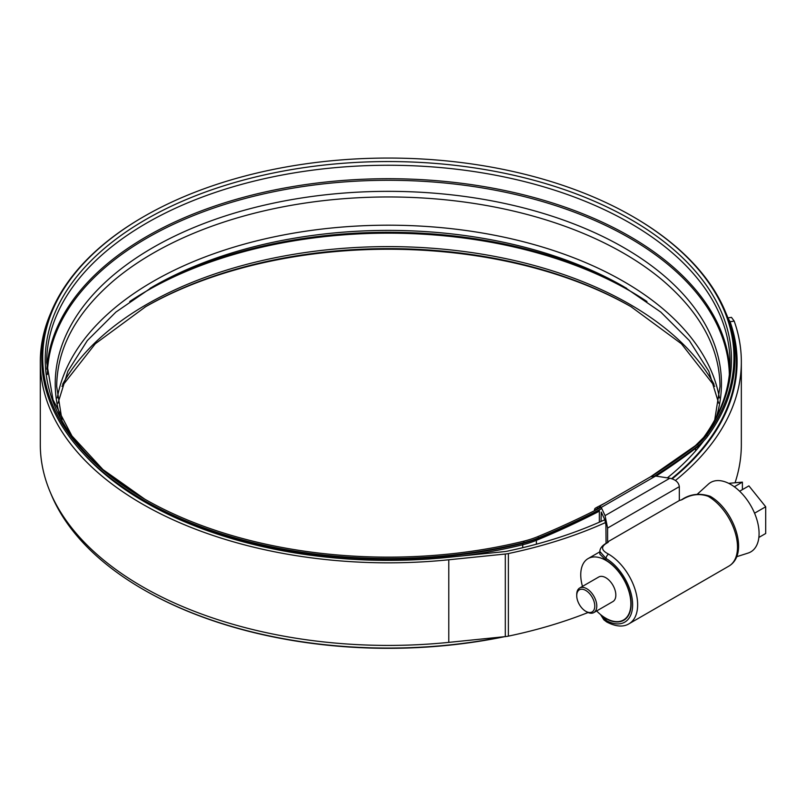 <?xml version="1.0" encoding="UTF-8"?>
<svg xmlns="http://www.w3.org/2000/svg" width="806" height="806" viewBox="0 0 806 806"><rect width="100%" height="100%" fill="white"/><g stroke="black" fill="none" stroke-linecap="round" stroke-linejoin="round"><path stroke-width="1.21" d="M601.034 521.462L601.246 512.062L604.853 519.82L605.911 524.988L606.062 543.355M605.81 560.059L599.835 554.105L599.835 551.435L606.062 558.477L605.81 560.059M603.664 616.892L606.062 618.665A35.796 20.664 -120 0 0 623.703 620.298A35.796 20.664 -120 0 0 629.244 591.775A35.796 20.664 -120 0 0 606.062 560.21M708.454 496.486L708.182 496.335C699.618 493.212 690.974 494.29 682.229 499.569L679.327 500.536L607.603 541.944L608.177 542.317L607.422 542.76C600.692 546.418 600.994 550.166 608.318 553.984L608.59 554.145A41.469 23.938 60 0 1 635.46 590.707A41.469 23.938 60 0 1 629.053 623.753L728.916 566.094A41.469 23.938 -120 0 0 735.324 533.048A41.469 23.938 -120 0 0 708.454 496.486A3.546 2.025 -59.5 0 1 710.227 496.315L710.227 496.315C733.873 509.674 749.771 553.722 728.916 566.094M607.422 542.76A3.546 2.045 -120 0 0 606.797 542.922L608.177 542.317M607.603 528.061L605.064 515.639L669.836 478.24C675.559 479.57 678.723 482.371 679.327 486.653L607.603 528.061L607.603 541.944M599.342 508.233L599.896 506.047L601.246 507.427L605.064 515.639M599.342 509.825L599.342 522.207M669.836 478.24L655.61 476.044L650.573 476.789L599.896 506.047M679.327 486.653L679.327 500.536M600.833 614.777L606.062 620.398A37.922 21.893 -120 0 0 632.629 604.772A37.922 21.893 -120 0 0 606.062 558.477A3.546 2.025 120.5 0 1 608.59 554.145M586.758 611.865L585.76 611.291A12.755 7.365 -120 0 0 594.778 606.082A12.755 7.365 -120 0 0 585.76 590.445A12.755 7.365 -120 0 0 576.733 595.654A12.755 7.365 -120 0 0 585.76 611.291L586.758 611.865A14.176 8.181 60 0 0 593.851 612.57L612.903 601.568A14.176 8.181 -120 0 0 615.069 590.214A14.176 8.181 -120 0 0 605.81 577.721A14.176 8.181 -120 0 0 598.717 577.015L579.675 588.007A14.176 8.181 60 0 1 586.758 588.712A14.176 8.181 60 0 1 596.027 601.205A14.176 8.181 60 0 1 593.851 612.57M596.652 610.948A35.444 20.462 -120 0 0 605.81 618.232A35.444 20.462 -120 0 0 623.532 619.985A35.444 20.462 -120 0 0 628.962 591.584A35.444 20.462 -120 0 0 605.81 560.351A35.444 20.462 -120 0 0 588.088 558.598A35.444 20.462 -120 0 0 582.476 586.395M697.321 494.189L708.353 484.164A40.088 23.142 60 0 1 730.74 484.436A40.088 23.142 60 0 1 757.549 522.036A40.088 23.142 60 0 1 748.129 553.057L736.644 556.724M739.636 491.227L748.905 485.877L765.7 506.762L765.7 533.501L758.869 537.441M765.7 506.762L754.567 513.19M728.695 483.338L742.397 482.119L734.326 486.774M742.397 489.635L742.397 482.119M576.733 595.654L576.733 594.506A14.176 8.181 60 0 1 579.675 588.007M83.905 454.1A343.789 198.488 0 0 0 145.241 502.239A343.789 198.488 0 0 0 448.035 557.359L504.576 551.606A14.176 8.181 0 0 0 506.934 551.244A348.746 201.349 0 0 0 604.822 519.749M667.348 477.857A343.789 198.488 0 0 0 703.789 440.801M50.808 312.889A348.041 200.936 0 0 0 40.3 361.894A348.041 200.936 0 0 0 142.239 503.972A348.041 200.936 0 0 0 448.781 559.777L505.312 554.024A18.427 10.639 0 0 0 508.374 553.551A352.998 203.807 0 0 0 605.638 522.5M40.3 361.894L40.3 444.479A348.041 200.936 0 0 0 142.239 586.567A348.041 200.936 0 0 0 448.781 642.372L505.312 636.609A18.427 10.639 0 0 0 508.374 636.135A352.998 203.807 0 0 0 588.078 612.52M671.61 478.643A348.041 200.936 0 0 0 736.382 361.894A348.041 200.936 0 0 0 725.874 312.889M735.052 482.774A352.998 203.807 0 0 0 741.339 444.479L741.339 361.894A352.998 203.807 0 0 0 734.195 321.1L730.085 321.735L728.05 318.189M727.939 317.907L731.465 317.363L734.195 321.1M675.448 480.457A352.998 203.807 0 0 0 741.339 361.894M672.234 478.835A348.746 201.349 0 0 0 737.087 361.894A348.746 201.349 0 0 0 730.085 321.735M601.185 507.286A751.565 433.91 180 0 1 537.874 536.605A74.132 42.799 180 0 1 523.719 541.199A345.623 199.545 180 0 1 143.952 498.692A345.623 199.545 180 0 1 143.942 498.692A345.623 199.545 180 0 1 143.942 216.502A345.623 199.545 180 0 1 632.73 216.502L632.73 216.502A345.623 199.545 180 0 1 706.741 435.22A74.132 42.799 180 0 1 697.623 444.348A748.734 432.278 180 0 1 651.278 476.447M61.961 386.346L95.32 343.739L145.715 306.653A343.114 198.095 180 0 1 630.957 306.653L681.362 343.739L714.721 386.346M504.616 636.68A345.623 199.545 180 0 1 143.952 589.871A345.623 199.545 180 0 1 143.942 589.871A345.623 199.545 180 0 1 143.942 589.861M144.838 307.167A345.623 199.545 180 0 1 631.844 307.167M718.69 403.181L708.806 371.254L689.332 340.555L660.759 312.063L623.884 286.724A333.1 192.312 180 0 1 623.884 286.724A333.1 192.312 180 0 0 152.797 286.724L115.923 312.063L87.34 340.555L67.875 371.254L57.982 403.181M601.78 508.576A752.572 434.494 180 0 1 538.458 537.894A75.139 43.383 180 0 1 524.112 542.549L523.134 543.264A344.112 198.669 180 0 1 145.009 500.949A344.112 198.669 180 0 1 145.009 500.939L143.236 499.922A346.62 200.12 180 0 1 143.236 216.915L143.942 216.502M632.74 216.502L633.435 216.915A346.62 200.12 180 0 1 633.445 216.915A346.62 200.12 180 0 1 707.668 436.258A75.139 43.383 180 0 1 698.419 445.517A749.731 432.852 180 0 1 654.724 475.943M502.612 636.891A346.62 200.12 180 0 1 143.236 589.458L143.236 589.458A346.62 200.12 180 0 1 50.808 493.484M523.719 541.199L524.112 542.549A346.62 200.12 180 0 1 143.236 499.922L145.009 500.949M605.306 502.924A748.734 432.278 180 0 1 597.075 507.206L597.74 508.455L596.077 509.422A3.546 1.924 -117.1 0 0 595.513 510.188M599.372 507.619A749.731 432.852 180 0 1 597.74 508.455M597.075 507.206L595.412 508.173A4.957 2.69 -117.1 0 0 594.445 510.41L594.445 510.722M606.062 618.665L606.062 620.398A3.546 2.065 -60.5 0 0 606.817 622.041L606.817 622.041C615.875 626.705 623.28 627.28 629.053 623.753M655.61 476.044L601.246 507.427M682.229 499.569A3.546 2.045 -120 0 0 681.604 499.74L680.909 500.133M448.781 559.777L448.781 642.372M508.374 553.551L508.374 636.135M505.312 554.024L505.312 636.609M57.297 397.922A332.747 192.11 180 0 1 276.7 236.329A332.747 192.11 180 0 1 623.622 281.465A332.747 192.11 180 0 1 719.385 397.922M61.961 420.027L56.692 386.527C57.004 348.091 76.238 312.587 114.402 280.025A332.747 192.11 180 0 1 623.622 253.225A332.747 192.11 180 0 1 662.28 280.025C700.444 312.587 719.677 348.091 719.99 386.527L714.721 420.027M144.838 499.206A343.114 198.095 180 0 1 146.168 219.313A343.114 198.095 180 0 1 630.957 219.575A343.114 198.095 180 0 1 704.434 436.701A4.957 3.728 -143.8 0 0 703.658 437.426C721.168 413.287 729.954 388.321 730.004 362.509A341.663 197.258 180 0 0 629.929 223.03A341.663 197.258 180 0 0 257.588 180.272A341.663 197.258 180 0 0 46.677 362.509L53.025 399.816L71.946 435.945L102.916 469.535L144.838 499.206M46.879 369.188A341.663 197.258 180 0 1 263.028 192.453A341.663 197.258 180 0 1 629.929 236.48A341.663 197.258 180 0 1 729.803 369.188M47.332 374.528A341.039 196.896 180 0 1 259.955 194.77A341.039 196.896 180 0 1 629.486 237.961A341.039 196.896 180 0 1 729.349 374.528M60.158 416.591A333.1 192.312 180 0 1 234.899 212.965A333.1 192.312 180 0 1 623.884 247.674A333.1 192.312 180 0 1 716.524 416.591M62.636 384.291A341.663 197.258 180 0 1 629.929 304.376A341.663 197.258 180 0 1 714.045 384.291M129.706 301.525A341.663 197.258 180 0 1 629.929 290.926A341.663 197.258 180 0 1 646.976 301.525M150.027 288.336A341.039 196.896 180 0 1 626.655 288.336M537.874 536.605L538.458 537.894L536.998 538.761A72.631 41.932 180 0 1 523.134 543.264A3.546 1.138 -103.8 0 0 522.731 544.755A343.074 198.075 180 0 1 463.077 555.828M130.381 493.101A343.074 198.075 180 0 1 89.708 460.014M698.419 445.517L697.623 444.348L695.618 445.527A71.633 41.358 180 0 0 704.434 436.701L706.741 435.22L707.668 436.258M695.719 447.572A3.546 2.307 -127.4 0 0 695.588 448.378L695.588 450.937M701.905 442.615A71.593 41.338 180 0 1 695.588 448.378A746.195 430.807 180 0 1 656.084 476.114M599.362 507.73A747.233 431.411 180 0 1 596.077 509.422M599.342 509.936A750.064 433.044 180 0 1 536.998 538.761A3.546 1.683 -112.5 0 0 536.393 540.322A71.593 41.338 180 0 1 522.731 544.755L522.731 547.687M599.342 511.185A749.026 432.449 180 0 1 536.393 540.322L536.393 544.191M695.407 445.668A4.957 3.234 -127.4 0 1 695.618 445.527A746.225 430.827 180 0 1 650.664 476.739L695.407 445.668L703.658 437.426M710.227 496.315C699.679 492.839 690.138 493.977 681.604 499.74M606.797 542.922C602.284 545.41 599.966 548.251 599.835 551.435M606.817 622.041L603.845 619.804L600.571 614.565M623.532 619.985L626.04 618.534M588.088 558.598L599.835 551.818M736.382 361.894L736.382 374.719M632.73 216.502L633.445 216.915"/></g></svg>
